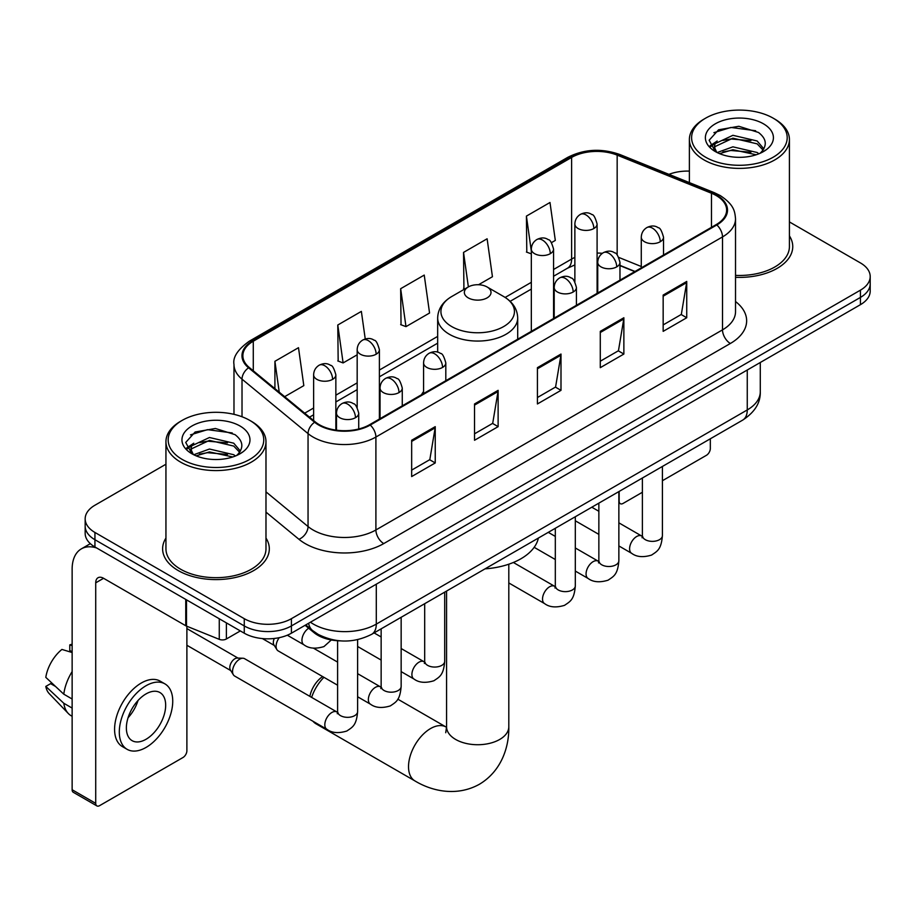 <?xml version="1.0" encoding="UTF-8"?>
<svg xmlns="http://www.w3.org/2000/svg" width="916" height="916" viewBox="0 0 916 916"><rect width="100%" height="100%" fill="white"/><g stroke="black" fill="none" stroke-linecap="round" stroke-linejoin="round"><path stroke-width="1.37" d="M423.581 391.51A58.91 34.007 0 0 0 421.497 394.739M634.777 271.605L619.972 265.617M340.26 640.857A33.342 19.247 180 0 1 314.028 632.658L305.097 625.296M165.945 464.229L94.932 505.231A33.342 19.247 0 0 0 85.165 518.845L85.165 533.364A33.342 19.247 0 0 0 94.932 546.978L244.263 633.196A33.342 19.247 0 0 0 291.414 633.196L860.433 304.673A33.342 19.247 0 0 0 870.2 291.059L870.2 283.8A33.342 19.247 0 0 1 860.433 297.414A33.342 19.247 0 0 0 870.2 283.8L870.2 276.54A33.342 19.247 0 0 0 860.433 262.926L789.42 221.924M85.165 518.845A33.342 19.247 0 0 0 94.932 532.459L244.263 618.678A33.342 19.247 0 0 0 291.414 618.678L291.414 625.937L860.433 297.414L291.414 625.937A33.342 19.247 0 0 1 244.263 625.937A33.342 19.247 0 0 0 291.414 625.937L291.414 633.196M94.932 532.459L94.932 539.719L244.263 625.937L94.932 539.719A33.342 19.247 0 0 1 85.165 526.105A33.342 19.247 0 0 0 94.932 539.719L94.932 546.978M165.945 538.081A53.346 30.8 0 0 0 162.613 548.798A53.346 30.8 0 0 0 178.242 570.576A53.346 30.8 0 0 0 236.385 577.252A53.346 30.8 0 0 0 269.315 548.798A53.346 30.8 0 0 0 265.983 538.081A53.346 30.8 0 0 1 269.315 548.798A53.346 30.8 0 0 1 236.385 577.252A53.346 30.8 0 0 1 178.242 570.576A53.346 30.8 0 0 1 162.613 548.798A53.346 30.8 0 0 1 165.945 538.081M716.209 195.543A35.564 20.53 180 0 1 726.628 210.062A35.564 20.53 180 0 1 716.209 224.592L369.617 424.692A35.564 20.53 180 0 1 315.333 421.955L249.301 367.511A35.564 20.53 180 0 1 242.866 355.729A35.564 20.53 180 0 1 253.285 341.21L571.618 157.426A35.564 20.53 180 0 1 617.166 155.125L711.469 193.242A35.564 20.53 180 0 1 716.209 195.543M716.839 195.188A36.457 21.045 0 0 0 711.972 192.829L617.67 154.701A36.457 21.045 0 0 0 570.989 157.06L252.656 340.844A36.457 21.045 0 0 0 248.568 367.797L314.6 422.242A36.457 21.045 0 0 0 370.247 425.058L716.839 224.947A36.457 21.045 0 0 0 716.839 195.188M411.662 440.252L411.662 476.56L435.237 462.946L435.237 426.65L411.662 440.252M411.662 470.114L429.822 459.637L435.146 427.852A8.897 5.13 -120 0 0 435.237 426.65M429.661 459.729L435.237 462.946M474.534 403.956L474.534 440.264L498.121 426.65L498.121 390.342L474.534 403.956M474.534 433.818L492.705 423.329L498.018 391.556A8.897 5.13 -120 0 0 498.121 390.342M492.545 423.421L498.121 426.65M663.161 295.055L663.161 331.352L686.737 317.749L686.737 281.441L663.161 295.055M663.161 324.917L681.321 314.428L686.645 282.643A8.897 5.13 -120 0 0 686.737 281.441M681.16 314.52L686.737 317.749M600.289 331.352L600.289 367.66L623.865 354.045L623.865 317.749L600.289 331.352M600.289 361.213L618.449 350.736L623.773 318.951A8.897 5.13 -120 0 0 623.865 317.749M618.289 350.828L623.865 354.045M537.417 367.66L537.417 403.956L560.993 390.342L560.993 354.045L537.417 367.66M537.417 397.521L555.577 387.033L560.901 355.248A8.897 5.13 -120 0 0 560.993 354.045M555.417 387.125L560.993 390.342M735.525 277.319A53.346 30.8 0 0 0 792.752 246.599A53.346 30.8 0 0 0 789.42 235.881A53.346 30.8 0 0 1 792.752 246.599A53.346 30.8 0 0 1 735.525 277.319M291.414 618.678L860.433 290.154A33.342 19.247 0 0 0 870.2 276.54M689.382 171.109A33.342 19.247 0 0 0 668.943 174.349M284.67 396.674L303.814 385.625L298.49 347.691L274.914 361.305L274.914 388.624M478.541 284.739L492.442 276.724L487.117 238.79L463.542 252.404L463.92 288.483M551.466 242.637L555.314 240.416L549.989 202.493L526.414 216.107L526.792 252.186M365.244 339L361.362 311.394L337.786 325.008L338.164 361.087M400.658 288.7L405.983 326.634L429.558 313.02L424.234 275.086L400.658 288.7L401.036 324.779M405.983 326.634L400.658 324.642M464.962 288.872L463.542 288.345M463.542 252.404L468.374 286.903M531.326 253.881L526.414 252.037M526.414 216.107L531.326 251.156M337.786 325.008L343.111 362.931L357.171 354.813M343.111 362.931L337.786 360.938M274.914 361.305L279.243 392.197M618.861 500.983L619.147 501.155A5.553 3.206 120 0 0 620.304 503.697A5.553 3.206 120 0 0 623.086 503.422L642.391 492.27M662.405 480.728L706.385 455.332A5.553 3.206 120 0 0 710.324 448.519L710.324 438.798M619.147 501.155L619.147 491.434M705.606 157.209A47.792 27.595 0 0 0 773.196 157.209A47.792 27.595 0 0 0 773.196 118.175L774.764 119.091A50.014 28.877 0 0 1 789.42 139.507A50.014 28.877 0 0 1 758.54 166.185A50.014 28.877 0 0 1 704.038 159.922A50.014 28.877 0 0 1 689.382 139.507A50.014 28.877 0 0 1 704.038 119.091L705.606 118.175A47.792 27.595 0 0 0 705.606 157.209M735.525 275.384A50.014 28.877 0 0 0 789.42 246.599L789.42 139.507M717.194 152.537L732.903 146.835L757.166 152.503L758.883 153.785M719.541 153.636L732.903 149.72L756.192 154.77M716.724 152.331L714.285 146.926L715.133 143.64L732.903 135.305L757.166 140.984L763.83 148.861M714.343 150.739L714.285 146.926M714.446 148.369L715.133 146.526L732.903 138.19L757.166 143.858L763.062 150.064M759.948 153.338A25.121 14.507 0 0 0 761.013 152.388C767.425 145.404 766.577 138.763 758.482 132.454L738.823 126.282L718.556 129.809L709.144 140.24L715.247 151.415M763.452 123.809A34.007 19.637 0 0 0 715.419 123.763A34.007 19.637 0 0 0 715.201 151.495A34.007 19.637 0 0 0 715.35 151.575A34.007 19.637 0 0 0 763.601 151.495A34.007 19.637 0 0 0 763.452 123.809M763.154 151.747L765.593 150.075M774.764 119.091L773.196 118.175A47.792 27.595 0 0 0 705.606 118.175M713.896 132.671L730.922 127.45L755.666 130.748M710.621 146.697L715.259 143.411M722.93 140.423L730.922 138.969L750.937 140.686M722.93 151.941L730.922 150.499L750.937 152.216M710.095 145.77L717.194 141.007M309.883 696.378A20.003 11.553 -60 0 1 322.638 676.569M323.932 677.325A31.121 17.965 120 0 0 311.623 697.385M313.032 721.304A31.121 17.965 120 0 0 315.94 723.766L414.971 780.947A31.121 17.965 -60 0 1 410.196 756.009A31.121 17.965 -60 0 1 430.531 728.575A31.121 17.965 -60 0 1 446.092 727.041L446.561 727.304M468.248 297.872A13.339 7.706 0 0 0 487.117 297.872A13.339 7.706 0 0 0 487.117 286.983L503.674 296.544A36.755 21.217 0 0 1 503.674 326.554A36.755 21.217 0 0 1 451.691 326.554A36.755 21.217 0 0 1 451.691 296.544C442.634 301.914 437.963 309.058 437.665 317.966A40.018 23.106 0 0 0 449.39 334.294A40.018 23.106 0 0 0 492.991 339.309A40.018 23.106 0 0 0 517.7 317.966C517.403 309.058 512.731 301.914 503.674 296.544L487.117 286.983A13.339 7.706 0 0 0 468.248 286.983A13.339 7.706 0 0 0 468.248 297.872M485.033 568.859A61.132 35.289 0 0 0 538.368 538.07M337.603 685.214L278.166 650.887A10.007 5.771 -60 0 1 276.907 649.65A10.007 5.771 -60 0 1 276.094 646.307A10.007 5.771 -60 0 1 279.266 637.673M276.907 649.65L273.93 644.875A7.225 4.168 -60 0 1 273.334 642.46A7.225 4.168 -60 0 1 274.296 638.475M232.549 671.451A10.007 5.771 -60 0 1 239.626 659.199A10.007 5.771 -60 0 1 242.935 658.238A10.007 5.771 -60 0 1 244.629 658.707L336.893 711.972A10.007 5.771 -60 0 0 332.336 712.224A10.007 5.771 -60 0 0 331.89 712.465A10.007 5.771 -60 0 0 325.352 721.281A10.007 5.771 -60 0 0 326.886 729.296L234.622 676.031A10.007 5.771 -60 0 1 233.374 674.794A10.007 5.771 -60 0 1 232.549 671.451M233.374 674.794L230.397 670.008A7.225 4.168 -60 0 1 229.802 667.592A7.225 4.168 -60 0 1 234.908 658.741A7.225 4.168 -60 0 1 237.29 658.054L242.935 658.238M226.378 622.869L226.378 638.979L240.335 630.929M96.592 547.94A44.46 25.671 -120 0 0 81.352 548.867A44.46 25.671 -120 0 0 72.135 569.214L72.135 789.741L95.722 803.355L95.722 582.828A11.118 6.412 60 0 1 98.023 577.744A11.118 6.412 60 0 1 103.577 578.294L185.753 625.743L185.753 599.419M95.722 803.355A5.553 3.206 120 0 0 96.867 805.897L73.291 792.294A5.553 3.206 -60 0 1 72.135 789.741M96.867 805.897A5.553 3.206 120 0 0 99.649 805.622L182.96 757.532A5.553 3.206 120 0 0 186.887 750.719L186.887 626.258M226.378 638.979A5.553 3.206 180 0 1 219.268 639.345L186.498 626.097A5.553 3.206 180 0 1 185.753 625.743M146.022 739.281A27.789 16.041 120 0 0 164.17 714.801A27.789 16.041 120 0 0 159.911 692.53A27.789 16.041 120 0 0 146.022 693.916A27.789 16.041 120 0 0 127.862 718.396A27.789 16.041 120 0 0 132.122 740.666A27.789 16.041 120 0 0 146.022 739.281M128.068 717.743A27.789 16.041 120 0 0 138.041 700.477M72.135 645.608L69.788 644.887L69.788 650.475L72.135 651.837M164.914 683.874L160.197 681.149A37.785 21.824 120 0 0 141.304 683.015A37.785 21.824 120 0 0 116.618 716.323A37.785 21.824 120 0 0 122.412 746.609L127.118 749.322A37.785 21.824 120 0 0 146.022 747.456A37.785 21.824 120 0 0 170.708 714.148A37.785 21.824 120 0 0 164.914 683.874A37.785 21.824 120 0 0 146.022 685.74A37.785 21.824 120 0 0 121.336 719.049A37.785 21.824 120 0 0 127.118 749.322M72.135 671.588A36.674 21.171 120 0 0 63.799 694.191L45.8 677.359A28.9 16.683 120 0 1 61.922 649.433L72.135 652.524M72.135 699.011L63.799 694.191M55.532 686.473L50.632 683.645L45.8 686.428L63.799 703.27L72.135 708.079M63.799 703.27A36.674 21.171 120 0 0 68.322 713.507A36.674 21.171 120 0 0 71.093 715.694L72.135 716.301M72.135 644.234A28.9 16.683 120 0 0 69.788 644.887M45.8 686.428A28.9 16.683 120 0 0 49.212 693.618L68.322 713.507M182.169 459.408A47.792 27.595 0 0 0 249.759 459.408A47.792 27.595 0 0 0 249.759 420.387L251.339 421.291A50.014 28.877 0 0 1 265.983 441.707A50.014 28.877 0 0 1 235.103 468.385A50.014 28.877 0 0 1 180.601 462.122A50.014 28.877 0 0 1 165.945 441.707A50.014 28.877 0 0 1 180.601 421.291L182.169 420.387A47.792 27.595 0 0 0 182.169 459.408M165.945 441.707L165.945 548.798A50.014 28.877 0 0 0 180.601 569.214A50.014 28.877 0 0 0 235.103 575.477A50.014 28.877 0 0 0 265.983 548.798L265.983 441.707M193.734 454.748L209.466 449.035L233.729 454.714L235.458 455.985M196.116 455.836L209.466 451.92L232.756 456.97M193.299 454.531L190.849 449.138L191.707 445.84L209.466 437.505L233.729 443.184L240.393 451.061M190.917 452.939L190.849 449.138M191.009 450.569L191.707 448.725L209.466 440.39L233.729 446.069L239.626 452.264M236.511 455.538A25.121 14.507 0 0 0 237.576 454.588C243.988 447.603 243.141 440.962 235.046 434.653L215.397 428.482L195.131 432.009L185.719 442.439L191.822 453.615M240.015 426.009A34.007 19.637 0 0 0 191.994 425.963A34.007 19.637 0 0 0 191.765 453.695A34.007 19.637 0 0 0 191.913 453.775A34.007 19.637 0 0 0 240.164 453.695A34.007 19.637 0 0 0 240.015 426.009M239.717 453.947L242.167 452.275M251.339 421.291L249.759 420.387A47.792 27.595 0 0 0 182.169 420.387M190.471 434.882L207.485 429.65L232.24 432.947M187.185 448.897L191.833 445.611M199.505 442.623L207.485 441.168L227.511 442.886M199.505 454.141L207.485 452.699L227.511 454.416M186.669 447.97L193.757 443.218M314.028 631.674L314.028 632.658M310.432 622.216A44.46 25.671 0 0 0 313.421 624.117A44.46 25.671 0 0 0 376.293 624.117L747.261 409.944A44.46 25.671 0 0 0 760.28 391.796C760.601 402.834 754.727 412.269 742.658 420.123L371.69 634.296A22.224 12.835 60 0 0 376.293 624.117L376.293 584.19M747.261 370.018L747.261 409.944A22.224 12.835 60 0 1 742.658 420.123M308.635 623.258A22.224 14.874 129.5 0 0 312.505 630.483L305.761 624.918M860.433 304.673L860.433 290.154M244.263 633.196L244.263 618.678M735.525 301.536A55.578 32.083 180 0 1 730.361 343.477L383.758 543.577A11.118 6.412 60 0 1 375.904 529.963L722.506 329.863A44.46 25.671 0 0 0 735.525 311.703L735.525 218.775A44.46 25.671 180 0 1 722.506 236.923A11.118 6.412 -120 0 0 716.839 224.947M383.758 543.577A55.578 32.083 180 0 1 305.165 543.577A55.578 32.083 180 0 1 298.948 539.295L265.983 512.113M314.6 422.242A11.118 7.431 129.5 0 0 308.051 433.611L308.051 526.54A44.46 25.671 0 0 0 313.032 529.963A44.46 25.671 0 0 0 375.904 529.963L375.904 437.035A44.46 25.671 180 0 1 308.051 433.611L242.019 379.167A44.46 25.671 180 0 1 233.981 364.442L233.981 414.33M735.525 218.775C734.804 211.138 734.094 204.783 720.205 195.543L714.354 192.704A11.118 5.21 112 0 0 711.972 192.829M714.354 192.704L620.052 154.586C601.64 148.071 584.168 149.01 567.634 157.415A11.118 6.412 60 0 1 570.989 157.06M252.656 340.844A11.118 6.412 -120 0 0 249.301 341.199C237.759 349.5 232.653 357.24 233.981 364.442M248.568 367.797A11.118 7.431 129.5 0 0 242.019 379.167L242.019 416.757M620.052 154.586A11.118 5.21 112 0 0 617.67 154.701M370.247 425.058A11.118 6.412 60 0 1 375.904 437.035L722.506 236.923L722.506 329.863A11.118 6.412 60 0 0 730.361 343.477M265.983 491.858L308.051 526.54A11.118 7.431 -50.5 0 1 298.948 539.295M253.285 341.21L253.285 370.797M711.469 193.242L711.469 227.328M617.166 155.125L617.166 254.957M641.28 266.51L618.838 257.442M602.373 253.308A35.564 20.53 0 0 0 597.095 253.056M574.87 257.407A35.564 20.53 0 0 0 571.618 259.068L553.562 269.487M571.618 157.426L571.618 259.068A20.003 11.553 60 0 1 567.473 268.228L553.562 276.254M531.326 282.323L505.151 297.437M437.665 336.401L379.396 370.041M357.171 382.877L335.851 395.185M313.627 408.009L304.685 413.173M635.017 271.468L621.14 265.858A20.003 9.366 -68 0 1 619.972 265.159M537.417 368.805L560.901 355.248M600.289 332.508L623.773 318.951M663.161 296.212L686.645 282.643M474.534 405.112L498.018 391.556M411.662 441.409L435.146 427.852M508.804 564.199L508.804 726.766A31.121 17.965 180 0 1 499.689 739.464A31.121 17.965 180 0 1 455.676 739.464A31.121 17.965 180 0 1 446.561 726.766L445.726 732.731M660.253 241.744A11.118 6.412 0 0 0 663.516 237.198C661.753 230.775 659.989 227.626 658.238 227.74C655.02 225.473 651.219 225.416 646.845 227.58A11.118 6.412 60 0 1 652.398 228.13A11.118 6.412 -120 0 1 660.253 241.744A11.118 6.412 0 0 1 644.532 241.744A11.118 6.412 0 0 1 641.28 237.198C641.452 232.985 643.307 229.779 646.845 227.58M618.861 545.936L631.674 553.333A10.007 5.771 -60 0 1 630.139 545.318A10.007 5.771 -60 0 1 636.677 536.501A10.007 5.771 -60 0 1 637.124 536.261A10.007 5.771 -60 0 1 641.681 536.009L618.861 522.83M642.963 537.016L642.07 537.761L642.391 535.597A10.007 5.771 -0 0 0 645.322 539.684A10.007 5.771 -0 0 0 659.016 539.925A10.007 5.771 -0 0 0 662.405 535.597C661.26 549.703 657.196 551.214 651.608 555.062C643.25 557.604 636.609 557.031 631.674 553.333M616.72 266.877A11.118 6.412 0 0 0 619.972 262.342C618.208 255.907 616.445 252.759 614.693 252.885C611.476 250.618 607.674 250.56 603.3 252.713A11.118 6.412 60 0 1 608.854 253.263A11.118 6.412 -120 0 1 616.72 266.877A11.118 6.412 0 0 1 600.999 266.877A11.118 6.412 0 0 1 597.736 262.342C597.908 258.129 599.762 254.923 603.3 252.713M575.317 571.069L588.141 578.477A10.007 5.771 -60 0 1 586.606 570.45A10.007 5.771 -60 0 1 593.133 561.645A10.007 5.771 -60 0 1 593.579 561.405A10.007 5.771 -60 0 1 598.137 561.142L575.317 547.974M599.43 562.149L598.526 562.893L598.858 560.729A10.007 5.771 -0 0 0 601.778 564.817A10.007 5.771 -0 0 0 615.472 565.069A10.007 5.771 -0 0 0 618.861 560.729C617.727 574.836 613.651 576.347 608.064 580.194C599.705 582.736 593.064 582.164 588.141 578.477M573.176 292.009A11.118 6.412 0 0 0 576.427 287.475C574.664 281.052 572.912 277.903 571.16 278.017C567.931 275.75 564.141 275.693 559.756 277.857A11.118 6.412 60 0 1 565.309 278.407A11.118 6.412 -120 0 1 573.176 292.009A11.118 6.412 0 0 1 557.455 292.009A11.118 6.412 0 0 1 554.203 287.475C554.363 283.262 556.218 280.056 559.756 277.857M508.804 582.942L544.596 603.61A10.007 5.771 -60 0 1 543.062 595.595A10.007 5.771 -60 0 1 549.6 586.778A10.007 5.771 -60 0 1 550.035 586.538A10.007 5.771 -60 0 1 554.592 586.286L513.372 562.481M555.886 587.293L554.993 588.026L555.314 585.874A10.007 5.771 -0 0 0 558.245 589.95A10.007 5.771 -0 0 0 571.928 590.202A10.007 5.771 -0 0 0 575.317 585.874C574.183 599.98 570.118 601.48 564.531 605.339C556.161 607.88 549.52 607.308 544.596 603.61M442.554 367.43A11.118 6.412 0 0 0 445.806 362.896C444.042 356.461 442.291 353.313 440.527 353.439C437.31 351.171 433.52 351.114 429.135 353.267A11.118 6.412 60 0 1 434.688 353.816A11.118 6.412 -120 0 1 442.554 367.43A11.118 6.412 0 0 1 426.833 367.43A11.118 6.412 0 0 1 423.581 362.896C423.742 358.683 425.596 355.465 429.135 353.267M401.151 671.623L413.975 679.019A10.007 5.771 -60 0 1 412.44 671.004A10.007 5.771 -60 0 1 418.978 662.188A10.007 5.771 -60 0 1 419.413 661.947A10.007 5.771 -60 0 1 423.971 661.696L401.151 648.528M425.264 662.703L424.371 663.447L424.692 661.283A10.007 5.771 -0 0 0 427.623 665.371A10.007 5.771 -0 0 0 441.306 665.623A10.007 5.771 -0 0 0 444.695 661.283C443.562 675.39 439.497 676.901 433.909 680.748C425.539 683.29 418.898 682.718 413.975 679.019M399.01 392.563A11.118 6.412 0 0 0 402.261 388.029C400.51 381.606 398.746 378.445 396.994 378.571C393.777 376.304 389.976 376.247 385.59 378.4A11.118 6.412 60 0 1 391.155 378.949A11.118 6.412 -120 0 1 399.01 392.563A11.118 6.412 0 0 1 383.289 392.563A11.118 6.412 0 0 1 380.037 388.029C380.209 383.815 382.052 380.609 385.59 378.4M357.618 696.767L370.43 704.164A10.007 5.771 -60 0 1 368.896 696.149A10.007 5.771 -60 0 1 375.434 687.332A10.007 5.771 -60 0 1 375.881 687.092A10.007 5.771 -60 0 1 380.438 686.84L357.618 673.661M381.72 687.847L380.827 688.58L381.148 686.428A10.007 5.771 -0 0 0 384.079 690.504A10.007 5.771 -0 0 0 397.762 690.756A10.007 5.771 -0 0 0 401.151 686.428C400.017 700.534 395.952 702.034 390.365 705.893C382.006 708.434 375.354 707.85 370.43 704.164M355.465 417.707A11.118 6.412 0 0 0 358.728 413.173C356.965 406.738 355.202 403.59 353.45 403.716C350.233 401.448 346.431 401.391 342.057 403.544A11.118 6.412 60 0 1 347.611 404.093A11.118 6.412 -120 0 1 355.465 417.707A11.118 6.412 0 0 1 339.756 417.707A11.118 6.412 0 0 1 336.493 413.173C336.664 408.96 338.519 405.742 342.057 403.544M338.176 712.98L337.283 713.724L337.603 711.56A10.007 5.771 -0 0 0 340.534 715.648A10.007 5.771 -0 0 0 354.229 715.888A10.007 5.771 -0 0 0 357.618 711.56C356.473 725.667 352.408 727.178 346.82 731.025C338.462 733.567 331.821 732.995 326.886 729.296M593.843 228.531A11.118 6.412 0 0 0 597.095 223.996C595.343 217.573 593.579 214.413 591.828 214.539C588.61 212.272 584.809 212.214 580.423 214.367A11.118 6.412 60 0 1 585.988 214.916A11.118 6.412 -120 0 1 593.843 228.531A11.118 6.412 0 0 1 578.122 228.531A11.118 6.412 0 0 1 574.87 223.996C575.042 219.783 576.885 216.577 580.423 214.367M550.298 253.675A11.118 6.412 0 0 0 553.562 249.141C551.798 242.706 550.035 239.557 548.283 239.683C545.066 237.416 541.264 237.359 536.89 239.511A11.118 6.412 60 0 1 542.444 240.061A11.118 6.412 -120 0 1 550.298 253.675A11.118 6.412 0 0 1 534.589 253.675A11.118 6.412 0 0 1 531.326 249.141C531.498 244.927 533.352 241.709 536.89 239.511M376.144 354.229A11.118 6.412 0 0 0 379.396 349.683C377.632 343.26 375.881 340.111 374.117 340.225C370.9 337.958 367.098 337.912 362.725 340.065A11.118 6.412 60 0 1 368.278 340.615A11.118 6.412 -120 0 1 376.144 354.229A11.118 6.412 0 0 1 360.423 354.229A11.118 6.412 0 0 1 357.171 349.683C357.332 345.469 359.186 342.263 362.725 340.065M332.6 379.361A11.118 6.412 0 0 0 335.851 374.827C334.088 368.404 332.336 365.244 330.584 365.37C327.356 363.102 323.566 363.045 319.18 365.198A11.118 6.412 60 0 1 324.745 365.747A11.118 6.412 -120 0 1 332.6 379.361A11.118 6.412 0 0 1 316.879 379.361A11.118 6.412 0 0 1 313.627 374.827C313.787 370.614 315.642 367.408 319.18 365.198M331.317 639.975L323.955 646.582C315.596 649.123 308.944 648.551 304.02 644.853A10.007 5.771 -60 0 1 301.948 640.273A10.007 5.771 -60 0 1 308.669 628.239M95.722 582.828L103.577 578.294M186.498 599.843L186.498 626.097M219.268 639.345L219.268 618.758M371.69 634.296C353.805 643.284 335.92 643.284 318.024 634.296L312.505 630.483M760.28 391.796L760.28 362.496M567.634 157.415L249.301 341.199M621.14 265.858L619.972 265.4M597.77 261.518L597.095 261.507M574.87 264.93L567.473 268.228M531.326 289.09L510.132 301.33M437.665 343.168L379.396 376.808M357.171 389.644L335.851 401.952M313.627 414.776L309.516 417.158M620.304 503.697L618.861 502.861M689.382 182.605L689.382 139.507M508.804 726.766C509.216 747.193 501.292 771.203 479.434 784.245C457.221 796.645 432.455 791.516 414.971 780.947M517.7 339.195L517.7 317.966M437.665 352.179L437.665 317.966M468.248 286.983L451.691 296.544M446.092 727.041L397.807 699.16M446.561 591.072L446.561 726.766M642.368 536.364L641.681 536.009M662.405 466.462L662.405 535.597M663.516 255.014L663.516 237.198M598.858 534.383L575.317 520.792M642.391 478.015L642.391 535.597M641.28 267.85L641.28 237.198M598.858 511.277L591.805 507.212M598.824 561.508L598.137 561.142M618.861 491.594L618.861 560.729M619.972 280.147L619.972 262.342M555.314 559.516L534.177 547.321M598.858 503.147L598.858 560.729M597.736 292.983L597.736 262.342M555.314 536.421L548.272 532.356M555.279 586.641L554.592 586.286M575.317 516.739L575.317 585.874M576.427 305.291L576.427 287.475M555.314 528.292L555.314 585.874M554.203 318.127L554.203 287.475M424.658 662.062L423.971 661.696M444.695 592.148L444.695 661.283M445.806 380.701L445.806 362.896M381.148 660.07L357.618 646.49M424.692 603.701L424.692 661.283M423.581 393.536L423.581 362.896M381.148 636.975L374.106 632.91M381.113 687.195L380.438 686.84M401.151 617.292L401.151 686.428M402.261 405.845L402.261 388.029M262.388 638.578L274.296 645.448M381.148 628.834L381.148 686.428M380.037 418.681L380.037 388.029M337.603 662.108L313.467 648.173M337.58 712.339L336.893 711.972M357.618 639.666L357.618 711.56M358.728 428.986L358.728 413.173M186.887 645.265L230.752 670.581M337.603 640.753L337.603 711.56M336.493 430.188L336.493 413.173M186.887 628.582L237.977 658.077M597.095 293.36L597.095 223.996M574.87 281.796L574.87 223.996M553.562 318.493L553.562 249.141M531.326 331.329L531.326 249.141M379.396 419.047L379.396 349.683M357.171 407.494L357.171 349.683M335.851 430.096L335.851 374.827M304.02 644.853L287.315 635.212M313.627 420.547L313.627 374.827M81.352 548.867L90.341 543.669"/></g></svg>
